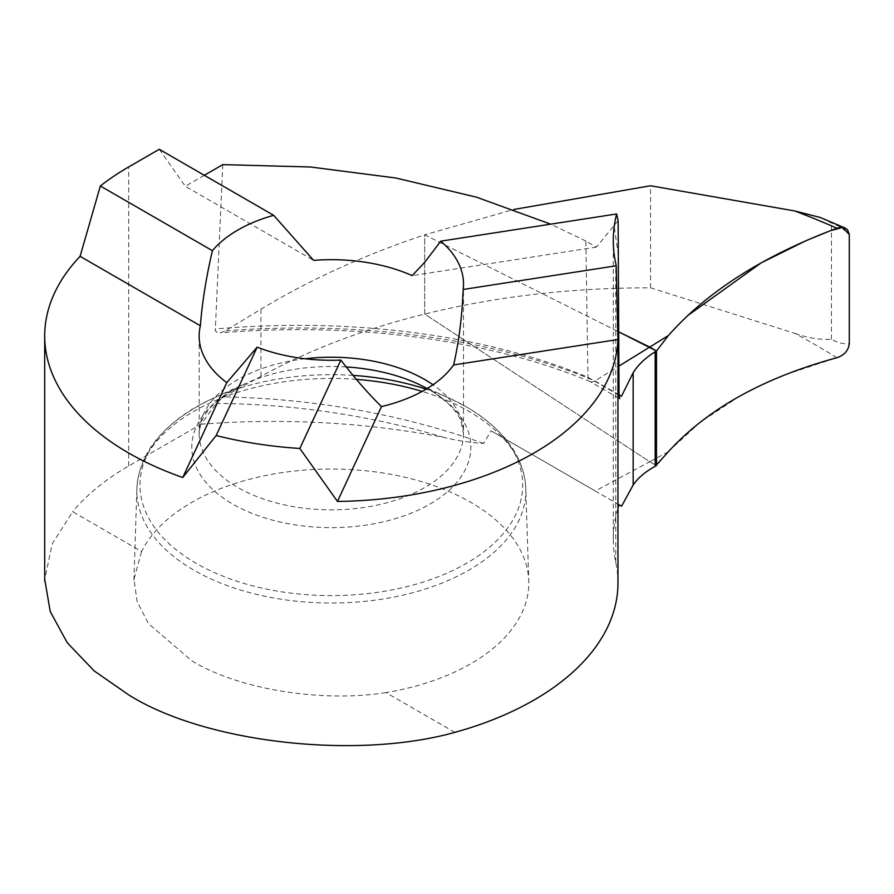 <?xml version="1.0" encoding="UTF-8"?>
<svg xmlns="http://www.w3.org/2000/svg" width="894" height="894" viewBox="0 0 894 894"><rect width="100%" height="100%" fill="white"/><g stroke="black" fill="none" stroke-linecap="round" stroke-linejoin="round"><path stroke-width="0.67" stroke-dasharray="4.47 3.35" d="M454.834 732.365L385.94 692.593A197.462 114.007 0 0 0 528.756 580.921A197.462 114.007 0 0 0 470.959 502.417A197.462 114.007 0 0 0 141.576 551.509L72.671 511.726L52.265 543.764L44.7 579.29M385.94 692.593C321.572 702.863 238.072 689.207 191.774 660.834L148.505 623.621L137.151 601.696L133.966 579.256L141.576 551.509M222.785 164.63L215.286 330.78L217.644 332.881L220.639 332.803L225.143 330.892L260.936 309.223C309.212 279.99 363.791 255.192 424.684 234.82L618.726 331.864L424.684 234.82L424.684 314.062C363.78 329.126 309.201 349.889 260.936 376.352L223.489 396.902L216.192 403.406L201.094 424.192L128.658 466.009A286.639 165.491 0 0 0 72.671 511.726M618.123 220.673L596.387 247.113L585.872 241.045L587.95 377.29A9.555 5.52 120 0 0 589.928 381.537A9.555 5.52 120 0 0 590.286 381.716A9.555 5.52 120 0 0 594.935 380.922L618.894 366.127M836.963 357.712A877.763 544.971 4.1 0 0 794.934 333.384L650.553 287.823C571.255 287.745 495.958 296.495 424.684 314.062L649.737 461.74L595.281 490.985L621.609 506.183M201.094 424.192C283.767 417.9 364.718 422.303 443.927 437.412C457.057 440.619 470.3 442.631 483.643 443.458L491.108 430.841L595.281 490.985M617.966 583.033A286.639 165.491 0 0 0 615.754 562.471A318.487 183.873 180 0 1 613.284 539.63A318.487 183.873 180 0 1 617.966 508.194M596.387 247.113L412.168 275.62M585.872 241.045L550.704 224.159M204.324 175.291L185.281 186.276L313.615 260.366M618.357 255.382L614.156 225.836M159.277 149.287L185.281 186.276M619.073 504.719L491.108 430.841M656.498 465.64L649.737 461.74L656.498 465.64M687.452 315.794L668.388 335.663L656.498 350.973L656.498 465.64L668.388 451.582L700.237 422.203L739.271 396.478L761.498 385.046L785.323 374.709L839.242 356.907L845.489 352.437L848.294 348.235L849.3 343.799L849.3 234.586C843.981 229.255 838.036 225.4 831.454 223.008L819.977 217.41M794.934 333.384C807.472 337.921 819.642 339.888 831.454 339.284C838.047 342.815 844.003 344.324 849.3 343.799M831.454 339.284L831.454 223.008M650.553 287.823L650.553 185.762M668.366 451.738L649.737 461.74L424.684 314.062L424.684 234.82L513.827 209.464M304.999 358.762A132.167 76.303 0 0 0 199.161 433.534A132.167 76.303 0 0 0 237.871 487.498A132.167 76.303 0 0 0 381.917 504.037A132.167 76.303 0 0 0 463.505 433.534A132.167 76.303 0 0 0 432.987 384.766M346.224 366.953A139.542 80.572 0 0 0 244.945 383.794A139.542 80.572 0 0 0 232.663 504.037A139.542 80.572 0 0 0 430.014 504.037A139.542 80.572 0 0 0 430.014 390.097A139.542 80.572 0 0 0 417.733 383.794L449.794 398.389A191.338 110.465 0 0 0 426.114 389.181M353.052 375.391A191.338 110.465 0 0 0 212.873 398.389A191.338 110.465 0 0 0 196.032 563.254A191.338 110.465 0 0 0 466.634 563.254A191.338 110.465 0 0 0 466.634 407.027A191.338 110.465 0 0 0 449.794 398.389L466.892 407.161C504.741 429.925 524.376 457.091 525.806 488.66A194.501 112.298 0 0 0 468.869 411.329A194.501 112.298 0 0 0 422.147 391.438M356.393 379.38A194.501 112.298 0 0 0 136.871 488.66A194.501 112.298 0 0 0 193.808 570.137A194.501 112.298 0 0 0 407.429 594.085A194.501 112.298 0 0 0 525.806 488.66L528.756 580.921M128.658 466.009L128.658 166.966M619.039 394.835L594.935 380.922A519.548 275.497 -3.8 0 0 225.143 330.892M483.643 443.458A526.197 326.701 4.1 0 0 223.489 396.902M615.754 562.471L615.754 263.428M619.039 395.249L587.95 377.29A509.636 270.245 -3.8 0 0 215.074 329.037M260.936 376.352L260.936 309.223M443.927 437.412A519.112 322.298 4.1 0 0 216.192 403.406M133.932 580.24L136.871 488.66C138.872 451.951 164.205 421.867 212.873 398.389L244.945 383.794C224.483 393.751 211.118 404.244 204.827 415.285C202.145 418.269 200.256 424.359 199.161 433.534L199.161 335.988M463.505 283.979L463.505 433.534L460.958 421.309C457.426 411.184 446.911 400.68 429.411 389.784L427.187 388.532M613.284 539.63L613.284 240.575M590.297 381.716C490.582 339.843 354.426 321.695 221.187 332.847M618.816 398.21L589.928 381.537"/><path stroke-width="1.34" d="M226.763 382.654L257.181 347.151A132.167 76.303 0 0 0 340.849 360.092C354.907 378.307 368.44 393.807 381.481 406.591A132.167 76.303 0 0 0 453.627 364.942C458.957 341.553 462.131 316.398 463.159 289.477A132.167 76.303 0 0 0 463.505 283.979A132.167 76.303 0 0 0 440.742 241.168L424.795 262.233L412.168 275.62A132.167 76.303 0 0 0 313.615 260.366L273.665 215.32A132.167 76.303 0 0 0 212.414 250.689C206.279 276.816 202.256 301.848 200.357 325.762A132.167 76.303 0 0 0 199.161 335.988A132.167 76.303 0 0 0 226.763 382.654L182.745 477.508A286.639 165.491 0 0 1 128.658 453.012A286.639 165.491 0 0 1 44.7 335.988A286.639 165.491 0 0 1 80.091 256.332L100.351 185.997L212.414 250.689M44.7 579.29L50.254 611.563L67.218 642.697L94.161 670.891L128.658 694.85C204.435 742.713 355.667 760.112 454.834 732.365A286.639 165.491 0 0 0 617.966 583.033L617.966 327.539M273.665 215.32L159.277 149.287L128.658 166.966A286.639 165.491 0 0 0 100.351 185.997M618.894 366.127L649.737 347.073L618.726 331.864L656.498 350.973L656.498 465.64L656.498 350.973L655.179 351.789C645.367 357.879 638.025 364.864 633.153 372.742L621.486 396.243L619.039 394.835M617.966 508.194A318.487 183.873 180 0 1 619.073 504.719L621.609 506.183L633.153 485.029C638.025 477.877 645.367 471.641 655.179 466.344L668.366 451.738C707.165 409.106 763.364 377.76 836.963 357.712C844.215 355.287 848.328 350.638 849.3 343.799L849.3 234.574L842.651 227.411L830.269 230.753L805.941 240.721L761.118 262.914L687.452 315.794M463.159 289.477L616.234 265.797A286.639 165.491 0 0 0 615.754 263.428A318.487 183.873 180 0 1 613.284 240.575A318.487 183.873 180 0 1 616.636 213.957L440.742 241.168M619.765 398.746L619.039 395.249L618.123 220.673L616.636 213.957M550.704 224.159L476.591 197.205L395.874 178.007L310.598 166.999L222.785 164.63L204.324 175.291M257.181 347.151L216.158 435.523A286.639 165.491 0 0 0 299.836 448.464L340.849 360.092M80.091 256.332L200.357 325.762M616.234 265.797L617.91 339.53A286.639 165.491 0 0 1 337.463 501.445L381.481 406.591M617.91 339.53L453.627 364.942M337.463 501.445L299.836 448.464M216.158 435.523L182.745 477.508M668.366 335.563L656.498 350.973L649.737 347.073L668.366 335.563C707.21 291.578 763.398 255.807 836.952 228.227L841.053 227.367L845.109 228.037L847.557 229.747L849.3 234.574M819.977 217.41L794.721 210.95L650.553 185.762L513.827 209.464M432.987 384.766A132.167 76.303 0 0 0 424.795 379.581A132.167 76.303 0 0 0 304.999 358.762M426.114 389.181A191.338 110.465 0 0 0 353.052 375.391M427.187 388.532L417.733 383.794A139.542 80.572 0 0 0 346.224 366.953M422.147 391.438A194.501 112.298 0 0 0 356.393 379.38M655.179 466.344L655.179 351.789M633.153 485.029L633.153 372.742M836.952 228.227A865.537 458.968 -3.8 0 0 794.721 210.95M44.7 581.145L44.7 335.988M844.651 227.825L820.267 217.488"/></g></svg>
